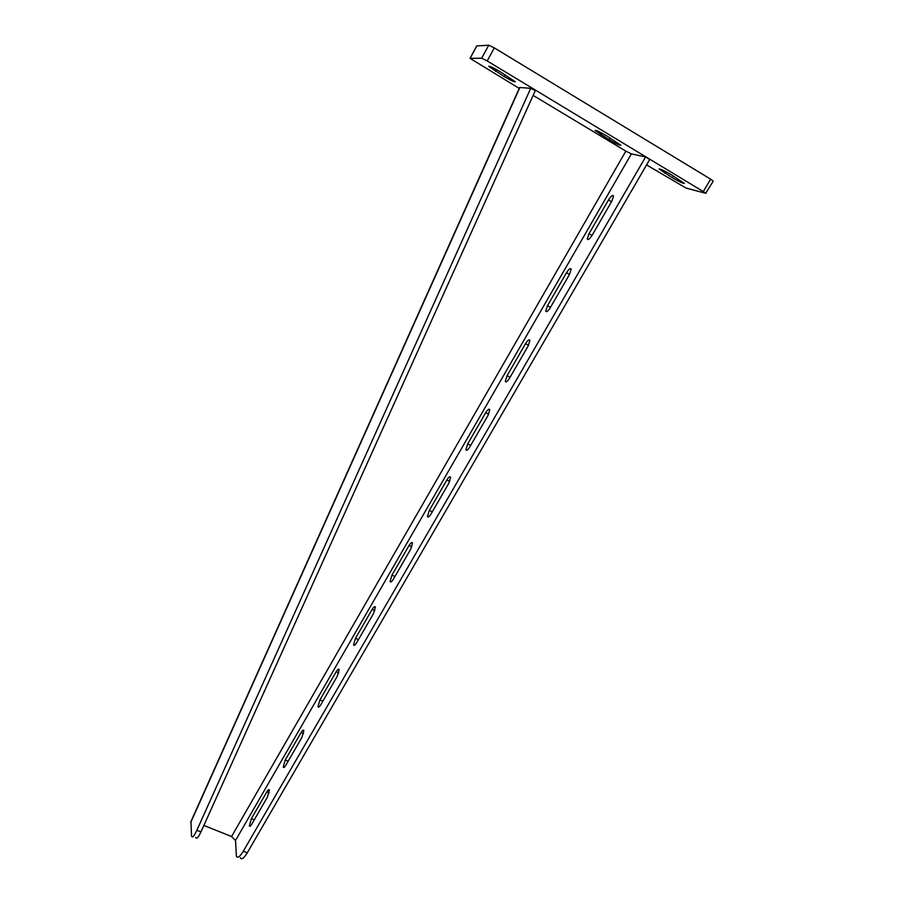 <?xml version="1.0" encoding="UTF-8"?>
<svg xmlns="http://www.w3.org/2000/svg" width="904" height="904" viewBox="0 0 904 904"><rect width="100%" height="100%" fill="white"/><g stroke="black" fill="none" stroke-linecap="round" stroke-linejoin="round"><path stroke-width="1.36" d="M645.569 156.991L243.278 851.252L247.255 852.822L649.716 159.488L645.569 156.991L631.376 153.883L625.839 151.126L533.134 95.383M203.863 825.442L231.571 836.528L625.839 151.126M243.278 851.252C239.854 856.845 237.549 858.472 236.396 856.133L235.526 840.471L231.571 836.528M247.255 852.822C243.82 858.416 241.515 860.043 240.328 857.693M608.482 199.999L589.012 233.729L587.272 238.984C588.052 240.328 589.69 239.052 592.199 235.164L611.85 201.151L613.579 195.987C612.776 194.642 611.07 195.976 608.482 199.999L611.499 201.761M566.458 272.805L547.496 305.642L545.745 311.1C546.457 312.411 547.982 311.258 550.31 307.642L569.441 274.545L571.192 269.177C570.435 267.844 568.853 269.053 566.458 272.805L569.463 274.5M525.54 343.678L507.087 375.657L505.291 381.33C505.969 382.607 507.381 381.567 509.528 378.2L528.151 345.972L529.936 340.401C529.236 339.102 527.766 340.198 525.54 343.678L528.524 345.305M485.697 412.71L467.718 443.864L465.888 449.763C466.52 450.994 467.831 450.045 469.82 446.904L487.957 415.524L489.765 409.727C489.109 408.472 487.753 409.467 485.697 412.71L488.635 414.247M446.87 479.967L429.355 510.331L427.49 516.455C428.078 517.63 429.298 516.76 431.129 513.845L448.802 483.267L450.644 477.255C450.034 476.046 448.779 476.95 446.87 479.967L449.74 481.403M409.037 545.519L391.963 575.113L390.065 581.464C390.618 582.583 391.737 581.78 393.432 579.08L410.653 549.282L412.529 543.033C411.964 541.88 410.8 542.716 409.037 545.519L411.817 546.852M372.154 609.409L355.498 638.269L353.566 644.868C354.074 645.919 355.114 645.185 356.673 642.676L373.465 613.624L375.386 607.126C374.855 606.053 373.781 606.81 372.154 609.409L374.832 610.652M336.186 671.728L319.937 699.877L317.959 706.713C318.434 707.685 319.394 707.018 320.83 704.691L337.203 676.361L339.169 669.627C338.672 668.61 337.678 669.322 336.186 671.728L338.751 672.87M301.1 732.511L285.246 759.981L283.212 767.067C283.664 767.959 284.545 767.338 285.867 765.179L301.846 737.54L303.857 730.568C303.394 729.63 302.478 730.285 301.1 732.511L303.541 733.562M266.861 791.836L251.391 818.64L249.301 825.962C249.719 826.787 250.532 826.211 251.753 824.211L267.347 797.238L269.403 790.017C268.974 789.158 268.126 789.757 266.861 791.836L269.166 792.785M196.801 830.437C194.066 836.245 192.315 838.132 191.524 836.11L190.97 821.442L519.619 87.496L530.716 88.321L196.801 830.437L201.027 831.736C198.281 837.533 196.507 839.42 195.705 837.386M530.716 88.321L535.315 90.536L201.027 831.736M476.781 45.968L488.702 45.2L494.296 47.878L710.657 179.173L713.256 181.184L705.685 193.264L685.989 188.043L646.563 164.912M499.856 71.529L515.291 81.789C514.15 81.981 510.432 80.23 504.127 76.546L488.691 66.286C489.798 66.082 493.516 67.834 499.856 71.529M519.224 88.389L470.046 58.353L481.662 58.24L487.222 60.952L706.069 193.264M671.039 174.608L684.407 183.422C683.006 183.489 679.006 181.614 672.406 177.783L659.05 168.969C660.406 168.89 664.406 170.766 671.039 174.608M609.16 139.736L595.047 130.402C596.312 130.266 600.199 132.097 606.72 135.882L620.833 145.216C619.534 145.329 615.647 143.51 609.16 139.736L610.177 137.95M235.526 840.471L631.376 153.883M190.744 822.448L519.924 87.394M254.295 819.815L251.391 818.64M288.161 761.213L285.246 759.981M322.875 701.165L319.937 699.877M358.447 639.614L355.498 638.269M394.912 576.503L391.963 575.113M432.315 511.788L429.355 510.331M470.69 445.389L467.718 443.864M510.071 377.25L507.087 375.657M550.502 307.303L547.496 305.642M592.018 235.469L589.012 233.729M476.871 45.81L470.148 58.308M488.702 45.2L481.662 58.24M494.296 47.878L487.222 60.952M710.657 179.173L703.459 191.298M673.423 176.043L672.406 177.783M665.344 171.432L664.44 172.992M505.133 74.704L504.127 76.546M496.465 69.574L495.494 71.359M601.883 133.148L600.945 134.798M250.046 826.267L249.301 825.962M284.014 767.394L283.212 767.067M318.807 707.086L317.959 706.713M354.458 645.275L353.566 644.868M391.003 581.905L390.065 581.464M428.462 516.93L427.49 516.455M466.871 450.26L465.888 449.763M506.285 381.861L505.291 381.33M546.728 311.643L545.745 311.1M588.255 239.549L587.272 238.984M476.758 45.855L470.046 58.342"/></g></svg>

